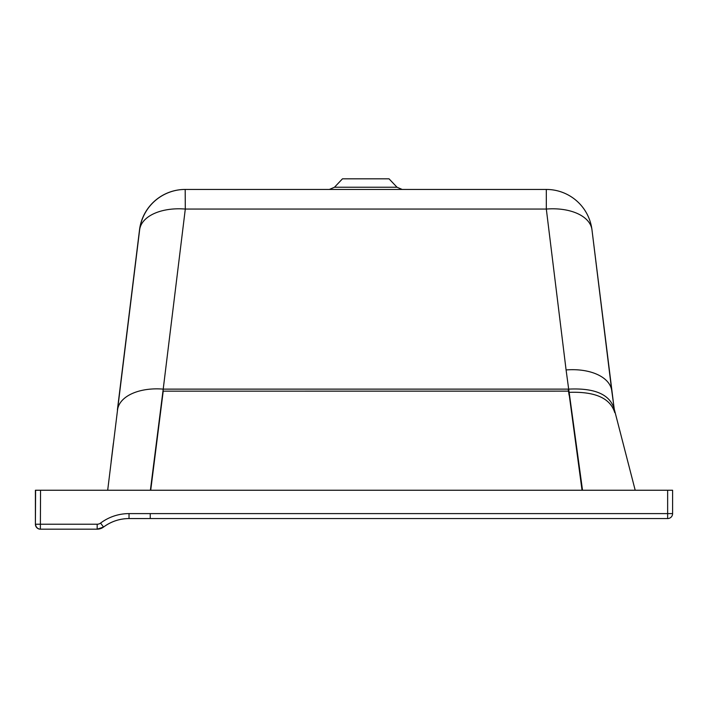 <?xml version="1.0" encoding="UTF-8"?>
<svg xmlns="http://www.w3.org/2000/svg" width="708" height="708" viewBox="0 0 708 708"><rect width="100%" height="100%" fill="white"/><g stroke="black" fill="none" stroke-linecap="round" stroke-linejoin="round"><path stroke-width="1.06" d="M103.545 527.053L97.173 529.177A10.62 10.62 90 0 0 103.545 527.053A42.462 42.462 90 0 1 129.024 518.557A42.462 42.462 90 0 0 103.545 527.053C111.121 521.469 119.617 518.637 129.024 518.557L150.246 518.557L150.246 513.601L129.024 513.601A47.418 47.418 90 0 0 100.571 523.088A5.664 5.664 90 0 1 97.173 524.221L35.604 524.221A4.956 4.956 90 0 0 40.551 529.177A4.956 4.956 0 0 0 40.551 529.177L97.173 529.177A10.62 10.62 90 0 0 103.545 527.053L100.571 523.088M568.666 391.143L163.052 391.161L150.53 490.246M568.966 391.126L163.212 391.161L150.716 490.246M582.038 490.246L569.25 395.144M568.214 389.126L569.099 395.161M582.215 490.246L569.152 394.383A1010.36 789.535 21.5 0 1 568.674 391.161L568.374 389.126M35.4 490.246L35.4 524.221L35.4 490.246L672.6 490.246L672.6 513.601A4.956 4.956 -90 0 1 667.644 518.557L149.123 518.557M672.6 490.246L672.6 513.601L148.76 513.601M35.604 490.246L35.4 524.221A4.956 4.956 90 0 0 40.356 529.177L40.551 490.246M672.6 513.601A4.956 4.956 0 0 1 667.644 518.557L667.644 490.246M334.477 187.239L342.468 178.823L389.037 178.823L397.029 187.239L334.477 187.239L329.344 189.443M111.138 461.51L113.377 443.243L111.138 461.51M591.976 229.834A46.002 46.002 0 0 0 546.319 189.443L546.319 189.443A46.002 46.002 -90 0 1 591.976 229.834L614.181 408.817C609.827 394.4 594.658 387.834 568.674 389.126L163.212 389.126L185.301 209.064L546.319 209.064A46.002 26.258 -7 0 1 591.976 229.834A46.002 26.258 -7 0 1 591.976 229.843L611.747 390.719A46.002 26.258 173 0 0 611.747 390.719A46.002 26.258 173 0 0 566.09 369.948L546.319 209.064L546.319 189.443L185.301 189.443A46.002 46.002 90 0 0 139.635 229.843L139.52 229.843A46.002 26.258 7 0 0 139.52 229.843A46.002 46.002 -90 0 1 185.186 189.443L185.301 209.064A46.002 26.258 -173 0 0 139.635 229.843L117.546 409.905A46.002 26.258 7 0 1 163.212 389.126L150.388 490.246M611.747 390.719L614.756 412.614C610.305 398.17 595.109 391.409 569.152 392.356L582.525 490.246M635.2 490.246L614.181 408.817M566.09 369.948L568.674 389.126A1011.626 790.509 21.5 0 0 569.152 392.356M163.3 389.126L162.964 391.152M97.173 529.177L97.173 524.221M129.024 518.557L129.024 513.601M185.186 189.443L185.186 189.443A46.002 46.002 0 0 0 139.52 229.834L117.395 409.905A46.002 26.258 7 0 0 117.395 409.905L139.52 229.834M117.546 409.905L107.687 490.246M131.538 513.601L139.007 513.61M603.889 518.557L609.597 518.557M587.596 518.557L604.349 518.557M128.13 518.557L152.609 518.566M130.113 518.566L146.22 518.575M35.4 524.221A4.956 4.956 0 0 0 40.312 529.177M397.029 187.239L402.162 189.443"/></g></svg>
